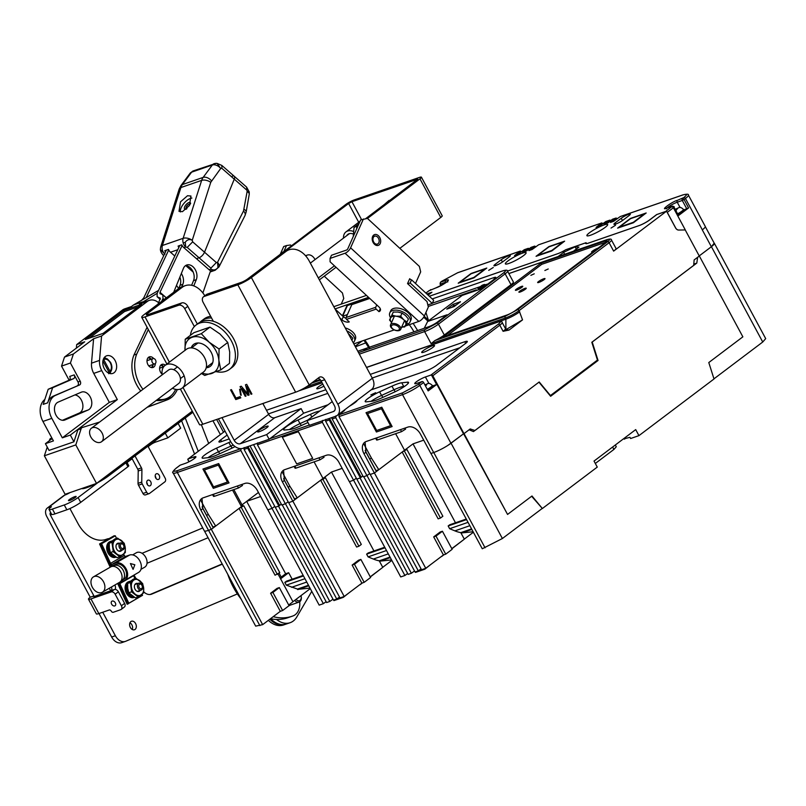 <?xml version="1.0" encoding="UTF-8"?>
<svg xmlns="http://www.w3.org/2000/svg" width="806" height="806" viewBox="0 0 806 806"><rect width="100%" height="100%" fill="white"/><g stroke="black" fill="none" stroke-linecap="round" stroke-linejoin="round"><path stroke-width="1.21" d="M269.849 619.22A22.205 15.717 70.9 0 0 285.465 624.307A22.205 15.717 70.9 0 0 285.939 624.136M268.358 620.348A22.205 15.717 70.9 0 0 283.51 624.982L285.465 624.307M181.602 420.792L194.578 454.06M185.269 418.022L198.246 451.3M201.379 424.691L208.683 443.421M102.372 592.239L119.55 582.325A8.886 6.216 -120 0 0 120.144 581.912A8.886 6.216 -120 0 0 121.041 572.582A8.886 6.216 -120 0 0 111.329 566.628A8.886 6.216 -120 0 0 110.674 566.93L93.496 576.844A8.886 6.216 60 0 1 103.863 582.486A8.886 6.216 60 0 1 102.372 592.239A8.886 6.216 60 0 1 92.005 586.587A8.886 6.216 60 0 1 93.496 576.844M120.144 581.912L122.714 579.786A8.332 5.833 -120 0 0 123.55 571.041A8.332 5.833 -120 0 0 114.452 565.459L111.329 566.628M140.969 569.328L144.697 567.182A8.332 5.833 -120 0 0 146.088 558.044A8.332 5.833 -120 0 0 136.365 552.745L132.647 554.901M168.726 249.991L146.188 297.595M181.33 273.526A9.551 6.76 -109.1 0 1 182.841 284.327L181.813 286.855M182.841 284.327L180.05 285.284L178.761 288.447M180.05 285.284A9.551 6.76 70.9 0 0 179.879 277.103M166.318 250.152L143.75 297.888L141.634 300.255M130.381 581.176A8.332 5.894 70.9 0 0 129.736 581.348L128.547 581.751A8.332 5.894 70.9 0 0 126.119 592.601A8.332 5.894 70.9 0 0 133.987 597.498L134.441 597.347M129.736 581.348A8.332 5.894 70.9 0 0 127.308 592.188A8.332 5.894 70.9 0 0 134.33 597.286M114.845 585.035A4.504 3.194 -109.1 0 1 114.966 585.277A4.504 3.194 -109.1 0 1 115.268 589.418M111.077 590.637A4.504 3.194 -109.1 0 1 109.384 588.501A4.504 3.194 -109.1 0 1 109.273 588.249M111.44 587A4.504 3.194 -109.1 0 1 111.641 590.445M135.761 623.894A4.504 3.194 -109.1 0 1 134.441 629.768A4.504 3.194 -109.1 0 1 130.179 627.118A4.504 3.194 -109.1 0 1 131.499 621.245A4.504 3.194 -109.1 0 1 135.761 623.894M129.947 622.786A4.504 3.194 -109.1 0 1 132.053 625.174A4.504 3.194 -109.1 0 1 132.275 629.506M88.479 599.211L96.377 613.89A8.221 1.3 -28.3 0 0 98.856 613.578L90.957 598.908A8.221 1.3 151.7 0 1 88.479 599.211A8.221 1.3 151.7 0 1 90.222 597.216L46.768 516.505A8.221 5.652 53 0 1 47.302 508.042A8.221 5.652 53 0 1 48.41 507.458L51.413 506.773A11.103 1.753 -28.3 0 0 49.045 509.473A11.103 1.753 -28.3 0 0 52.4 509.06L64.258 504.959A11.103 1.753 -28.3 0 0 78.101 497.544L97.939 482.572M48.41 507.458L64.782 495.096A8.221 5.652 -127 0 0 63.684 495.68L47.302 508.042M69.779 500.455A4.352 0.685 151.7 0 1 68.47 500.617A4.352 0.685 151.7 0 1 70.555 498.763A4.352 0.685 151.7 0 1 74.817 496.647A4.352 0.685 151.7 0 1 76.137 496.486A4.352 0.685 151.7 0 1 74.041 498.34A4.352 0.685 151.7 0 1 69.779 500.455M49.045 509.473L51.644 514.299A11.103 1.753 -28.3 0 0 54.999 513.885L66.858 509.785A11.103 1.753 -28.3 0 0 80.701 502.37L127.942 466.714A4 0.635 -28.3 0 0 128.789 465.747L126.834 462.12M112.175 601.075A2.781 1.914 -127 0 0 111.802 601.276A2.781 1.914 -127 0 0 111.772 604.389A2.781 1.914 -127 0 0 114.774 605.911A2.781 1.914 -127 0 0 115.147 605.709A2.781 1.914 -127 0 0 115.167 602.596A2.781 1.914 -127 0 0 112.175 601.075M222.184 563.938L150.067 594.516M212.935 420.752L220.391 434.585M111.661 637.022A11.103 7.859 70.9 0 0 121.716 642.664L125.424 641.385A11.103 7.859 -109.1 0 1 115.369 635.743L111.661 637.022L99.007 613.527M134.038 575.041L135.811 578.325M151.024 594.344L151.75 594.093A11.103 7.859 -109.1 0 1 151.387 594.234A11.103 7.859 -109.1 0 1 143.77 591.866M151.75 594.093L222.315 564.17M216.643 419.473L223.514 432.228M125.424 641.385A11.103 7.859 -109.1 0 0 125.776 641.244L237.367 593.931M102.715 612.248L115.369 635.743M50.657 512.465A2.67 1.834 -127 0 0 50.647 512.475A2.67 1.834 -127 0 0 50.476 515.215L93.929 595.926L90.222 597.216M64.782 495.096L65.084 494.995A5.33 0.846 151.7 0 0 69.961 492.607M69.921 508.556L78.001 523.557A31.091 22.014 -109.1 0 0 106.16 539.365A31.091 22.014 -109.1 0 0 106.916 539.073A11.727 8.302 -109.1 0 1 107.208 538.972A11.727 8.302 -109.1 0 1 108.77 538.66M54.999 513.885L52.4 509.06M148.163 446.625L150.934 444.539A3.556 0.564 151.7 0 1 155.367 442.162L167.819 437.86L180.675 428.157L178.126 423.412M127.066 462.543L132.134 458.725M98.856 613.578L109.233 609.991A1.773 1.219 -127 0 1 111.248 611.129A1.773 1.219 53 0 0 113.273 612.268L120.678 609.699A3.556 2.448 53 0 0 121.162 609.447L124.376 607.019A3.556 2.448 53 0 0 124.608 603.372L118.371 591.785L115.157 594.203L121.394 605.79A3.556 2.448 53 0 1 121.162 609.447M90.957 598.908L111.117 591.936A3.556 2.448 53 0 1 115.157 594.203M111.117 591.936L114.331 589.508L94.171 596.48L93.365 596.581L93.929 595.926L94.221 596.46M165.26 433.114L167.819 437.86M114.331 589.508A3.556 2.448 53 0 1 118.371 591.785M111.984 540.967A8.332 5.894 70.9 0 0 111.339 541.138L110.16 541.541A8.332 5.894 70.9 0 0 107.722 552.392A8.332 5.894 70.9 0 0 115.601 557.289L116.044 557.137M111.339 541.138A8.332 5.894 70.9 0 0 108.911 551.979A8.332 5.894 70.9 0 0 115.933 557.077M153.069 364.453A5.622 3.98 -109.1 0 1 151.79 367.617M160.908 365.037A5.622 3.98 -109.1 0 1 163.789 366.639M148.294 357.501A5.622 3.98 -109.1 0 1 151.256 359.204M290.019 605.225A5.682 4.02 -109.1 0 1 289.263 605.618A5.682 4.02 -109.1 0 1 289.042 605.689M299.721 601.76A16.654 11.788 -109.1 0 1 293.072 615.905A59.876 42.386 -109.1 0 1 292.266 616.197A59.876 42.386 -109.1 0 1 273.224 616.671M227.695 574.164L228.42 576.189A59.876 42.386 70.9 0 0 231.04 582.577A59.876 42.386 70.9 0 0 241.034 598.939M270.514 618.726A59.876 42.386 70.9 0 0 287.641 617.799L292.266 616.197M99.571 543.959L114.23 535.718L99.571 543.959L110.2 567.202M117.626 583.433L127.157 604.278L141.715 595.795M114.23 535.718L100.669 544.05L101.586 543.728L110.563 563.354L124.305 555.425A1.38 0.967 -120 0 0 125.796 556.352L112.054 564.281L115.852 562.971A9.813 6.871 60 0 1 126.179 568.996A9.813 6.871 60 0 1 124.819 580.36A9.813 6.871 60 0 1 123.983 580.743L120.185 582.053A1.38 0.967 60 0 0 119.842 583.615L128.819 603.241L142.561 595.312L142.058 594.213M100.488 543.647L111.057 566.739M118.472 582.95L128.083 603.956M276.518 619.451A22.205 15.717 70.9 0 0 290.12 622.706A22.205 15.717 70.9 0 0 296.779 616.993L311.771 591.372M270.675 618.756A22.205 15.717 70.9 0 0 286.412 623.985L290.12 622.706M296.064 599.332A4.352 3.083 -109.1 0 0 300.064 600.369A4.352 3.083 -109.1 0 0 300.96 595.644A5.551 3.929 -109.1 0 1 299.036 602.102A5.551 3.929 -109.1 0 1 294.714 600.359M127.62 584.038A7.637 5.41 70.9 0 0 127.691 591.846A7.637 5.41 70.9 0 0 133.242 596.631M131.428 306.542L124.517 308.93A14.437 10.216 70.9 0 0 122.482 310.028L76.681 344.595L84.69 341.825L64.5 357.068L73.396 353.995L70.424 363.022L80.197 381.178A2.75 1.944 -109.1 0 1 79.603 384.946L55.473 395.393A16.795 11.889 70.9 0 0 51.161 417.024A16.795 11.889 70.9 0 0 51.836 418.364L62.324 437.839L70.323 435.079L73.94 441.799L49.035 450.403L45.418 443.683L53.428 440.912L42.94 421.437L51.836 418.364M44.814 399.494A16.795 11.889 70.9 0 0 42.265 420.097A16.795 11.889 70.9 0 0 42.94 421.437M109.797 373.51A9.329 6.599 70.9 0 0 110.674 371.949M115.48 361.29A9.329 6.599 -109.1 0 1 112.759 373.43A9.329 6.599 -109.1 0 1 103.944 367.949A9.329 6.599 -109.1 0 1 106.664 355.799A9.329 6.599 -109.1 0 1 115.48 361.29M158.661 302.764A14.437 10.216 70.9 0 0 149.432 300.326A14.437 10.216 70.9 0 0 147.387 301.424L101.586 335.991L99.521 360.403A13.773 9.743 70.9 0 0 101.193 369.531A13.773 9.743 70.9 0 0 101.737 370.629L117.333 399.595L70.323 435.079M117.333 399.595L109.324 402.365L93.738 373.4A13.773 9.743 -109.1 0 1 93.184 372.301A13.773 9.743 -109.1 0 1 91.511 363.174L93.587 338.752L101.586 335.991M55.644 414.435A9.551 6.76 -109.1 0 1 58.113 402.134L81.265 392.2A9.551 6.76 -109.1 0 1 81.587 392.079A9.551 6.76 -109.1 0 1 91.007 398.668A9.551 6.76 -109.1 0 1 88.146 410.002L64.994 419.936A9.551 6.76 -109.1 0 1 64.671 420.057A9.551 6.76 -109.1 0 1 55.644 414.435M177.29 389.55A30.557 21.631 -109.1 0 1 167.174 399.867L147.145 407.312M99.601 422.042L82.192 427.553A2.75 1.944 -109.1 0 0 82.152 427.563L78.897 428.691A2.75 1.944 70.9 0 0 78.504 428.903A2.75 1.944 -109.1 0 0 77.88 429.83L73.94 441.799M75.804 444.922L96.539 483.429L65.105 494.29L44.37 455.783L75.804 444.922L81.144 428.701A2.75 1.944 -109.1 0 1 82.152 427.563M96.539 483.429L192.271 411.171M50.718 438.434L50.758 438.414A2.75 1.944 70.9 0 0 50.718 438.434A2.75 1.944 70.9 0 0 49.71 439.562L49.317 440.731M47.242 447.068L44.37 455.783M167.174 399.867L147.367 407.141M163.91 400.995A30.557 21.631 70.9 0 0 170.943 395.847M157.18 293.303L139.378 304.184A14.437 10.216 -109.1 0 1 141.423 303.096L149.432 300.326M194.357 326.571L184.725 308.668L187.808 306.34A5.33 3.667 53 0 0 181.753 302.935L147.951 314.622A5.33 0.846 151.7 0 1 146.339 314.814A5.33 0.846 151.7 0 1 147.478 313.514L182.196 287.319L178.64 288.548L177.36 286.593A5.551 3.929 70.9 0 0 176.454 285.505M82.121 427.583L78.928 428.681A2.75 1.944 70.9 0 0 78.897 428.691M52.168 438.585L45.418 443.683M85.335 339.517L123.912 310.401L141.705 304.255L103.128 333.362L85.335 339.517M73.396 353.995L93.587 338.752M142.4 301.907L133.504 304.98L130.481 307.257L122.482 310.028M158.55 290.402L133.504 304.98M74.918 394.92A9.551 6.76 -109.1 0 1 82.565 403.242A9.551 6.76 -109.1 0 1 79.25 413.075L62.445 420.289M64.5 357.068L61.528 366.095L69.125 380.2L48.179 389.268L43.212 404.36L47.665 402.829L52.622 387.736L48.179 389.268M109.324 402.365L62.324 437.839M79.603 384.946L53.246 396.159A16.795 11.889 70.9 0 0 47.665 402.829M105.939 358.257A9.329 6.599 70.9 0 0 104.286 357.572M138.35 306.784L124.537 311.559L123.912 310.401M89.325 338.137L124.537 311.559M61.528 366.095L70.424 363.022M76.379 348.091L76.681 344.595M77.376 385.711A2.75 1.944 70.9 0 0 77.981 381.943L74.172 374.891A2.75 1.944 -109.1 0 1 73.578 378.659L52.622 387.736M74.172 374.891L69.729 376.432A2.75 1.944 -109.1 0 1 69.135 380.2L73.578 378.659M217.167 163.497L216.079 163.336A6.66 4.594 88.5 0 1 217.167 163.497L220.703 168.464L221.892 168.343L221.841 165.442L217.126 163.396M211.484 180.856A6.66 4.242 36.6 0 0 203.142 177.401A13.329 9.43 70.9 0 0 201.651 180.373L180.897 187.546A13.329 9.43 70.9 0 1 182.388 184.574L191.596 172.172A6.66 4.242 -143.4 0 0 190.145 173.199L180.937 185.592A6.66 4.242 36.6 0 1 182.388 184.574L203.142 177.401L212.351 164.998L191.596 172.172A6.66 4.715 70.9 0 1 193.319 170.872L216.079 163.336A6.66 4.594 88.5 0 0 215.101 163.517A6.66 4.715 70.9 0 0 214.074 163.699A6.66 4.715 70.9 0 0 212.351 164.998A6.66 4.242 -143.4 0 1 220.703 168.464L210.739 182.347A6.66 3.415 -162.3 0 0 201.651 180.373L183.143 238.324A6.66 3.415 17.7 0 1 192.241 240.299C189.561 238.908 187.224 239.573 185.249 242.284L185.692 246.989L187.214 247.422L199.062 257.779A5.551 2.468 -48.8 0 0 204.512 252.197L234.264 179.154A5.551 2.468 -48.8 0 0 234.214 176.252A5.551 2.468 -48.8 0 0 232.299 176.141M190.145 173.199L193.319 170.872M164.938 254.162L160.394 249.517M160.394 249.588A6.66 5.622 -2.2 0 1 160.374 249.266L160.686 246.979A6.66 3.415 17.7 0 1 162.389 245.498A6.66 4.715 70.9 0 0 162.913 251.391A6.66 4.715 70.9 0 0 164.575 253.83M163.89 255.29L163.064 254.988C161.361 253.024 160.475 251.21 160.394 249.548L160.374 249.266M178.851 247.462A6.66 4.715 -109.1 0 1 178.106 246.132A6.66 4.715 -109.1 0 1 178.086 246.092L181.793 244.812A6.66 4.715 70.9 0 0 181.813 244.853A6.66 4.715 70.9 0 0 183.839 247.633L185.692 246.989A6.66 4.715 70.9 0 1 183.667 244.218A6.66 4.715 70.9 0 1 183.194 242.959L185.249 242.284M165.452 251.986A6.66 4.715 70.9 0 1 164.767 250.747A6.66 4.715 70.9 0 1 164.746 250.696L168.454 249.417A6.66 4.715 70.9 0 0 168.474 249.467A6.66 4.715 70.9 0 0 170.489 252.248L177.783 249.729M191.899 198.064A9.702 4.312 -48.8 0 0 190.538 198.377A9.702 4.312 -48.8 0 0 183.184 204.341A9.702 4.312 -48.8 0 0 180.393 211.948M182.428 211.656L178.992 211.353L180.504 201.843L187.516 195.727L190.951 196.029L189.44 205.54L182.428 211.656M186.518 209.006A4.242 1.884 131.2 0 1 186.136 209.167A4.242 1.884 131.2 0 1 184.685 209.076A4.242 1.884 131.2 0 1 185.229 205.742A4.242 1.884 131.2 0 1 188.816 202.598A4.242 1.884 131.2 0 1 190.266 202.689A4.242 1.884 131.2 0 1 190.609 203.515M187.214 247.422L192.664 241.84L192.241 240.299L210.739 182.347M183.839 247.633L196.463 258.676L199.062 257.779L210.9 268.136L210.94 269.073C213.661 270.615 216.018 270.07 218.003 267.441L217.489 262.383A6.66 3.879 26.9 0 1 219.242 265.889A6.66 3.879 26.9 0 1 218.98 266.927L215.222 270.212A6.66 4.715 -109.1 0 1 210.94 269.073L209.086 269.718L196.463 258.676L199.062 257.779A5.551 2.468 -48.8 0 0 204.512 252.197L234.264 179.154A5.551 2.468 -48.8 0 0 234.214 176.252L221.841 165.442M174.811 256.016L170.489 252.248M173.703 292.266L183.415 268.408A9.551 6.76 -109.1 0 1 186.74 265.013A9.551 6.76 -109.1 0 1 195.767 270.635A9.551 6.76 -109.1 0 1 196.301 279.672L193.521 280.639L191.626 285.274M185.42 265.708A9.551 6.76 -109.1 0 1 192.987 271.592A9.551 6.76 -109.1 0 1 193.521 280.639M147.085 327.246L133.937 355.043L136.728 354.076A29.137 20.624 70.9 0 0 138.35 381.661A29.137 20.624 70.9 0 0 142.974 389.308M157.764 399.292A29.137 20.624 70.9 0 0 165.895 398.809A29.137 20.624 70.9 0 0 175.648 389.358M133.937 355.043A29.137 20.624 70.9 0 0 135.569 382.628A29.137 20.624 70.9 0 0 140.748 390.991M156.223 400.461A29.137 20.624 70.9 0 0 163.114 399.766L165.895 398.809M155.357 363.506A5.622 3.98 -109.1 0 1 153.019 367.476A5.622 3.98 -109.1 0 1 147.7 364.171A5.622 3.98 -109.1 0 1 149.342 356.856A5.622 3.98 -109.1 0 1 153.644 358.529M152.566 364.624A5.622 3.98 -109.1 0 1 151.488 367.576M162.127 374.135A5.622 3.98 -109.1 0 1 160.313 371.707A5.622 3.98 -109.1 0 1 161.956 364.393A5.622 3.98 -109.1 0 1 165.361 365.178M179.778 245.508L157.21 293.233L157.079 296.679L160.233 299.439M202.88 292.961L210.608 270.685M193.772 285.888L196.301 279.672M160.263 299.379L157.422 296.89L160.253 298.129M160.354 298.25L158.026 304.104M136.728 354.076L148.324 329.543M161.653 301.363L162.993 298.532L162.782 294.875L159.951 293.646M166.298 297.857L162.782 294.875M160.082 293.727L160.001 292.276L182.126 245.477M148.082 357.713A5.622 3.98 -109.1 0 1 150.752 359.375M160.696 365.249A5.622 3.98 -109.1 0 1 163.366 366.911M134.834 564.764L133.081 569.389L130.411 563.545L134.834 564.764M124.819 580.36L138.561 572.431A9.813 6.871 -120 0 0 139.922 561.077A9.813 6.871 -120 0 0 129.595 555.042L125.796 556.352M123.237 579.554L123.409 579.494A8.443 5.904 -120 0 0 124.134 579.161A8.443 5.904 -120 0 0 125.303 569.399A8.443 5.904 -120 0 0 116.427 564.22L112.628 565.53A2.75 1.924 60 0 1 109.646 563.666L100.669 544.05M128.819 603.241L127.892 603.553L118.915 583.937A2.75 1.924 60 0 1 118.613 582.859M112.054 564.281A1.38 0.967 60 0 1 110.563 563.354M116.527 538.428L115.329 535.799L114.412 536.121M123.661 554.004L124.305 555.425M133.464 575.373A1.38 0.967 -120 0 0 133.584 575.686L134.924 578.637M115.329 535.799L101.586 543.728M119.429 547.677A3.647 2.579 -109.1 0 1 120.497 542.932A3.647 2.579 -109.1 0 1 123.792 544.785A3.647 2.579 -109.1 0 1 123.933 545.078A3.647 2.579 -109.1 0 1 122.875 549.813A3.647 2.579 -109.1 0 1 119.57 547.969A3.647 2.579 -109.1 0 1 119.429 547.677M120.759 547.264A2.408 1.703 -109.1 0 1 120.668 547.072A2.408 1.703 -109.1 0 1 121.091 544.07A2.408 1.703 -109.1 0 1 123.55 545.158A2.408 1.703 -109.1 0 1 123.288 548.302A2.408 1.703 -109.1 0 1 120.759 547.264M110.543 552.745L110.09 553.097A7.637 5.41 70.9 0 0 114.845 556.422M109.233 543.828A7.637 5.41 70.9 0 0 109.253 551.546L109.989 551.294M110.674 552.896L110.09 553.097M137.826 587.886A3.647 2.579 -109.1 0 1 138.894 583.141A3.647 2.579 -109.1 0 1 142.188 584.995A3.647 2.579 -109.1 0 1 142.33 585.287A3.647 2.579 -109.1 0 1 141.272 590.022A3.647 2.579 -109.1 0 1 137.967 588.178A3.647 2.579 -109.1 0 1 137.826 587.886M139.156 587.473A2.408 1.703 -109.1 0 1 139.065 587.282A2.408 1.703 -109.1 0 1 139.488 584.279A2.408 1.703 -109.1 0 1 141.947 585.368A2.408 1.703 -109.1 0 1 141.685 588.511A2.408 1.703 -109.1 0 1 139.156 587.473M147.488 484.789A3.022 2.136 70.9 0 0 147.115 483.207A3.022 2.136 70.9 0 0 146.702 482.512M150.823 481.928A3.022 2.136 -109.1 0 1 149.936 485.857A3.022 2.136 -109.1 0 1 147.085 484.084A3.022 2.136 -109.1 0 1 147.961 480.154A3.022 2.136 -109.1 0 1 150.823 481.928M155.981 478.381A3.022 2.136 70.9 0 0 155.598 476.799A3.022 2.136 70.9 0 0 155.185 476.104M159.306 475.52A3.022 2.136 -109.1 0 1 158.419 479.459A3.022 2.136 -109.1 0 1 155.568 477.676A3.022 2.136 -109.1 0 1 156.455 473.747A3.022 2.136 -109.1 0 1 159.306 475.52M135.025 455.944L141.463 467.893A2.75 1.944 -109.1 0 1 141.916 469.707L141.745 482.079L138.038 483.358A2.75 1.944 70.9 0 0 138.38 484.96A2.75 1.944 70.9 0 0 138.491 485.182L142.199 483.902L146.672 492.214A2.75 1.944 70.9 0 0 149.17 493.615A2.75 1.944 70.9 0 0 149.563 493.403L164.887 481.837A2.75 1.944 70.9 0 0 165.301 478.462A2.75 1.944 70.9 0 0 165.19 478.24L147.941 446.192M142.199 483.902A2.75 1.944 -109.1 0 1 142.088 483.681A2.75 1.944 -109.1 0 1 141.745 482.079M146.672 492.214L142.974 493.494A2.75 1.944 70.9 0 0 145.463 494.894L149.17 493.615M142.974 493.494L138.491 485.182M138.038 483.358L138.209 470.996L141.916 469.707M141.463 467.893L137.755 469.173L131.902 458.302M137.755 469.173A2.75 1.944 -109.1 0 1 138.209 470.996M186.911 208.633A2.781 1.229 131.2 0 1 186.246 208.502A2.781 1.229 131.2 0 1 186.609 206.316A2.781 1.229 131.2 0 1 188.947 204.261A2.781 1.229 131.2 0 1 189.904 204.321A2.781 1.229 131.2 0 1 190.055 204.543M210.9 268.136L216.361 262.555L217.489 262.383L243.513 211.001L247.12 191.566L249.235 191.949L249.245 194.246A6.66 2.892 -170.2 0 0 247.12 191.566L246.576 187.073L234.214 176.252M209.086 269.718A6.66 4.715 70.9 0 0 211.756 271.007L210.326 271.501M185.904 265.718L193.198 272.106M97.042 483.046A17.319 2.74 -28.3 0 0 108.296 476.114L192.876 412.279M81.728 488.547A17.319 2.74 -28.3 0 0 95.854 483.671M152.193 362.216A2.781 1.965 -109.1 0 1 152.999 358.599A2.781 1.965 -109.1 0 1 155.629 360.232A2.781 1.965 -109.1 0 1 154.812 363.849A2.781 1.965 -109.1 0 1 152.193 362.216M140.143 590.415A4.221 2.982 -109.1 0 1 138.904 591.453A4.221 2.982 -109.1 0 1 134.914 588.964A4.221 2.982 -109.1 0 1 136.154 583.473A4.221 2.982 -109.1 0 1 137.766 583.524M132.375 590.435A8.332 5.894 70.9 0 0 135.297 594.234A8.332 5.894 70.9 0 0 141.423 594.707A8.332 5.894 70.9 0 0 143.649 587.927A8.332 5.894 70.9 0 0 139.75 580.693A8.332 5.894 70.9 0 0 133.625 580.219A8.332 5.894 70.9 0 0 131.398 586.99A8.332 5.894 70.9 0 0 132.375 590.435M131.519 590.848L131.469 591.836L138.148 596.974L143.71 592.773L143.649 587.927L142.602 583.433L135.912 578.295L133.232 579.222L127.66 583.423L130.35 582.496L131.519 590.848M138.148 596.974L135.458 597.901L128.779 592.763L127.721 588.269L127.66 583.423M128.779 592.763L131.469 591.836M130.35 582.496L135.912 578.295M110.039 371.314C111.772 369.007 111.853 366.166 110.291 362.781C108.357 359.678 106.15 358.569 103.652 359.456L110.039 371.314L109.173 372.976M103.994 357.985L107.329 358.892L110.593 362.438C112.518 366.428 112.326 369.863 110.019 372.745L109.757 372.916M102.916 360.917L108.951 372.13L108.669 373.732M121.746 550.206A4.221 2.982 -109.1 0 1 120.507 551.244A4.221 2.982 -109.1 0 1 116.517 548.765A4.221 2.982 -109.1 0 1 117.757 543.264A4.221 2.982 -109.1 0 1 119.369 543.315M113.978 550.226A8.332 5.894 70.9 0 0 116.91 554.024A8.332 5.894 70.9 0 0 123.036 554.498A8.332 5.894 70.9 0 0 125.262 547.727A8.332 5.894 70.9 0 0 121.363 540.483A8.332 5.894 70.9 0 0 115.238 540.01A8.332 5.894 70.9 0 0 113.011 546.79A8.332 5.894 70.9 0 0 113.978 550.226M113.132 550.639L113.072 551.626L119.751 556.765L125.323 552.563L125.262 547.727L124.205 543.224L117.525 538.086L114.835 539.013L109.273 543.214L111.953 542.287L113.132 550.639M119.751 556.765L117.072 557.692L110.382 552.553L109.334 548.06L109.273 543.214M110.382 552.553L113.072 551.626M111.953 542.287L117.525 538.086M488.728 270.322L493.262 267.491L488.728 270.322M611.019 228.068L615.552 225.237L611.019 228.068M495.196 264.308A5.864 0.927 -28.3 0 0 493.947 265.738A5.864 0.927 -28.3 0 0 495.72 265.517A5.864 0.927 -28.3 0 0 503.025 261.607L509.07 257.043A5.864 0.927 -28.3 0 0 510.319 255.613A5.864 0.927 -28.3 0 0 506.762 256.56A5.864 0.927 -28.3 0 0 501.241 259.744L495.196 264.308L495.831 265.476M628.529 214.376A5.864 0.927 -28.3 0 0 621.225 218.285L615.18 222.849A5.864 0.927 -28.3 0 0 613.93 224.28A5.864 0.927 -28.3 0 0 617.487 223.333A5.864 0.927 -28.3 0 0 623.008 220.149L629.053 215.585A5.864 0.927 -28.3 0 0 630.302 214.154A5.864 0.927 -28.3 0 0 628.529 214.376M590.455 235.251A11.798 1.864 -28.3 0 0 602.001 229.519A11.798 1.864 -28.3 0 0 607.664 224.511A11.798 1.864 -28.3 0 0 604.107 224.945A11.798 1.864 -28.3 0 0 592.551 230.677A11.798 1.864 -28.3 0 0 586.899 235.684A11.798 1.864 -28.3 0 0 590.455 235.251M508.908 263.431A11.798 1.864 -28.3 0 0 520.454 257.698A11.798 1.864 -28.3 0 0 526.117 252.681A11.798 1.864 -28.3 0 0 522.56 253.124A11.798 1.864 -28.3 0 0 511.004 258.857A11.798 1.864 -28.3 0 0 505.352 263.864A11.798 1.864 -28.3 0 0 508.908 263.431M617.497 218.668L616.066 218.033L610.464 222.426L613.698 221.307L620.136 216.623L682.732 194.992C687.276 193.611 687.649 194.468 683.831 197.561L677.393 200.351C672.275 201.389 658.613 211.696 667.308 207.958L672.365 206.215L665.665 211.464L656.648 214.577L649.424 220.038A8.352 1.32 151.7 0 1 639.017 225.609L588.299 243.14A8.352 1.32 151.7 0 1 585.781 243.442A8.352 1.32 151.7 0 1 586.113 242.687L565.792 249.709A8.352 1.32 151.7 0 1 557.712 253.709L507.488 271.058L557.651 253.749A8.352 1.32 -28.3 0 0 565.741 249.749L586.063 242.727A8.352 1.32 -28.3 0 0 585.73 243.483A8.352 1.32 -28.3 0 0 588.249 243.18L639.198 225.569A8.352 1.32 -28.3 0 0 649.606 219.998L656.83 214.537L666.562 211.182L675.529 227.836A4.131 2.922 70.9 0 0 678.612 230.053L685.312 229.942L678.682 230.042A4.131 2.922 -109.1 0 1 675.599 227.836L667.277 212.371A1.421 0.977 -127 0 0 666.975 211.958M609.981 221.358L609.427 220.32L604.026 224.159L608.208 222.718L612.389 219.303A1.421 1.008 -109.1 0 1 612.822 219.151M603.12 223.635L601.689 223L596.087 227.393L599.311 226.274L605.749 221.59L609.427 220.32A1.421 1.008 -109.1 0 1 610.757 220.693M428.671 291.006A1.421 0.977 53 0 1 429.014 290.744L435.623 288.024C442.837 285.636 453.476 277.617 445.708 280.407L440.65 282.16L442.041 281.113L457.536 272.811L520.132 251.18L514.54 255.573L517.764 254.454L524.202 249.769L527.88 248.5L522.449 252.349L526.63 250.898L530.842 247.482L534.519 246.203L528.917 250.606L532.151 249.487L538.589 244.802L601.87 222.899L538.589 244.802M428.107 295.117L431.935 292.235L426.868 293.978L431.643 292.356L428.046 295.067M612.59 219.192L616.066 218.033L612.389 219.303M605.618 222.95L605.911 223.504M535.95 246.838L534.71 246.102L531.043 247.371A1.421 1.008 70.9 0 0 530.842 247.482M529.21 248.873A1.421 1.008 -109.1 0 0 527.88 248.5L528.434 249.528M524.394 251.674L524.091 251.109M521.563 251.815L520.323 251.069L457.737 272.7A1.421 1.008 70.9 0 0 457.536 272.811M667.277 212.371L673.373 207.777A1.421 0.977 -127 0 0 671.761 206.87M683.74 209.943L688.596 207.938L678.511 215.545L673.977 207.122A1.421 0.977 -127 0 0 672.365 206.215A1.421 1.008 -109.1 0 1 672.567 206.104L667.509 207.857A1.421 1.008 70.9 0 0 667.308 207.958M667.056 208.008A7.284 1.149 151.7 0 1 677.231 202.215L682.289 200.462A1.421 1.008 -109.1 0 1 682.44 198.608A1.421 0.977 53 0 1 684.062 199.515L685.443 198.467L702.328 229.821A13.863 2.196 151.7 0 1 702.258 229.821L702.328 229.821A13.863 2.196 -28.3 0 0 705.28 226.456L688.395 195.092A13.863 2.196 -28.3 0 1 685.443 198.467A1.421 0.977 -127 0 0 683.831 197.561M673.373 207.777L685.312 229.942M486.794 268.055L473.968 277.838L458.211 283.198L471.077 273.486L486.794 268.055L473.968 277.838M473.928 277.768L458.211 283.198M473.807 277.476L485.051 268.942L473.807 277.476L459.934 282.271L471.178 273.738L485.051 268.942M473.787 277.445L459.914 282.241M202.921 469.042L218.688 463.571L229.035 482.915L213.318 488.345L202.921 469.042L218.638 463.611L229.035 482.915M218.335 465.143L227.443 482.059L218.355 465.122L204.452 469.938L218.355 465.122M227.443 482.059L213.56 486.854L204.452 469.938M564.633 241.165L551.818 250.948L536.061 256.298L548.916 246.596L564.633 241.165L551.818 250.948M551.767 250.868L536.061 256.298M551.647 250.585L562.89 242.042L551.647 250.585L537.753 255.341L549.017 246.838L562.89 242.042M551.626 250.545L537.753 255.341M296.689 463.893L282.342 437.245L298.351 431.714L312.698 458.362L296.689 463.893M298.351 431.714L282.342 437.245M298.401 431.673L312.698 458.362M646.18 212.986L633.365 222.768L617.608 228.118L630.463 218.416L646.18 212.986L633.365 222.768M633.325 222.688L617.608 228.118M633.194 222.406L644.437 213.862L633.194 222.406L619.3 227.161L630.564 218.658L644.437 213.862M633.173 222.365L619.3 227.161M366.015 412.682L381.782 407.211L392.129 426.565L376.412 431.996L366.015 412.682L381.732 407.252L392.129 426.565M390.567 425.679L381.46 408.773L367.556 413.579L381.46 408.773L390.567 425.679M390.537 425.699L376.664 430.495L367.556 413.579M427.311 389.358A7.284 1.149 151.7 0 0 430.726 387.162A7.284 1.149 151.7 0 0 432.278 385.389L432.802 386.356A7.284 1.149 151.7 0 1 431.25 388.129A7.284 1.149 151.7 0 1 427.835 390.316M425.205 385.439L426.424 384.533L425.074 385.187M425.367 385.731L426.616 384.986L425.225 385.47M677.977 213.64A7.284 1.149 151.7 0 0 681.886 211.162A7.284 1.149 151.7 0 0 683.438 209.399L683.962 210.356A7.284 1.149 151.7 0 1 682.41 212.129A7.284 1.149 151.7 0 1 678.501 214.608M675.982 209.933L677.584 208.532L675.771 209.54M266.353 426.394A5.995 0.947 151.7 0 1 268.166 426.173A5.995 0.947 151.7 0 1 265.285 428.721A5.995 0.947 151.7 0 1 259.411 431.643A5.995 0.947 151.7 0 1 257.608 431.865A5.995 0.947 151.7 0 1 260.479 429.316A5.995 0.947 151.7 0 1 266.353 426.394M213.328 321.292L203.112 302.321A5.33 3.667 53 0 1 203.455 296.83L206.538 294.502A5.33 3.667 53 0 1 207.263 294.119L241.065 282.443A5.33 0.846 151.7 0 0 247.704 278.886L282.422 252.681A22.205 15.717 -109.1 0 1 285.566 250.998L289.122 249.769A22.205 15.717 -109.1 0 1 309.242 261.053L372.342 378.256A10.881 7.496 53 0 1 371.637 389.459L337.18 415.463A10.881 7.496 -127 0 0 337.885 404.269L372.342 378.256M187.808 306.34L197.349 324.062M203.455 296.83A5.33 3.667 53 0 1 204.17 296.457L237.83 284.82A10.881 1.723 -28.3 0 0 251.391 277.556L285.979 251.452A22.205 15.717 -109.1 0 1 289.122 249.769M182.196 287.319A22.205 15.717 -109.1 0 1 185.34 285.636L181.783 286.865A22.205 15.717 -109.1 0 0 178.64 288.548L144.052 314.652A10.881 1.723 -28.3 0 0 141.735 317.302A10.881 1.723 -28.3 0 0 145.009 316.899L178.67 305.262A5.33 3.667 53 0 1 184.725 308.668M337.885 404.269L324.687 379.747A5.33 3.778 -109.1 0 0 319.851 377.037A5.33 3.778 -109.1 0 0 319.105 377.44L309.202 384.915A10.881 1.723 151.7 0 1 295.631 392.179L202.82 424.248A10.881 1.723 151.7 0 1 199.535 424.661L180.383 389.086M337.18 415.463A10.881 7.496 -127 0 1 335.719 416.239L309.474 425.306L306.975 420.672L333.372 411.554A5.33 3.667 53 0 0 334.087 411.181A5.33 3.667 53 0 0 334.43 405.69L321.12 380.976A5.33 3.778 70.9 0 0 318.048 378.236M248.016 395.353L249.125 394.97L246.979 386.699L251.069 394.295L251.905 394.003L246.707 384.351L245.457 384.784L248.016 394.134L241.286 386.225L240.037 386.658L245.236 396.31L246.072 396.028L241.981 388.421L248.016 395.353L249.024 394.587M240.571 395L241.206 395.272L240.248 389.51L239.614 389.238L240.571 395L241.105 394.608M235.957 398.063L231.423 389.641L230.587 389.923L235.785 399.575L240.782 397.852L240.128 396.612L235.957 398.063M221.982 417.629L234.203 440.328L268.66 414.314A5.33 3.667 -127 0 0 274.715 417.72L240.259 443.733L266.645 434.615L269.144 439.25L242.898 448.317A10.881 7.496 -127 0 1 230.536 441.366L218.426 418.858M185.34 285.636A22.205 15.717 -109.1 0 1 204.815 295.802M268.66 414.314L262.847 403.514M247.684 386.165L246.979 386.699M241.981 388.421L242.697 387.877M245.236 396.31L245.941 395.786M242.173 387.263L242.556 387.988M248.016 394.134L248.762 393.57M247.079 385.046L247.442 386.346M251.069 394.295L251.774 393.761M235.785 399.575L240.551 397.408M236.642 397.821L237.065 398.607M240.259 443.733A5.33 3.667 53 0 1 234.203 440.328M274.715 417.72L301.112 408.602L303.6 413.236L269.144 439.25M306.975 420.672L332.233 401.61M266.645 434.615L301.112 408.602M182.156 388.119L203.505 372.009A14.216 9.783 -127 0 0 203.646 356.05A14.216 9.783 -127 0 0 188.282 348.303A14.216 9.783 -127 0 0 186.377 349.32L165.029 365.43A14.216 9.783 53 0 1 166.943 364.413A14.216 9.783 53 0 1 182.297 372.16A14.216 9.783 53 0 1 182.156 388.119A14.216 9.783 53 0 1 180.252 389.127A14.216 9.783 53 0 1 172.393 388.25M162.228 374.78A14.216 9.783 53 0 1 165.029 365.43M190.377 335.346A27.767 19.112 53 0 1 196.06 325.03A27.767 19.112 53 0 1 199.787 323.055A27.767 19.112 53 0 1 229.781 338.177A27.767 19.112 53 0 1 229.509 369.35A27.767 19.112 53 0 1 225.781 371.324A27.767 19.112 53 0 1 216.441 371.717M196.06 325.03L198.478 323.206A27.767 19.112 53 0 1 202.205 321.231A27.767 19.112 53 0 1 232.199 336.354A27.767 19.112 53 0 1 231.927 367.526L229.509 369.35M210.648 316.315A27.767 19.112 -127 0 0 207.837 316.98A27.767 19.112 -127 0 0 204.109 318.954L201.691 320.778A27.767 19.112 -127 0 0 200.18 322.118M211.545 317.997A27.767 19.112 -127 0 0 205.419 318.803A27.767 19.112 -127 0 0 201.691 320.778M191.203 347.88A13.773 9.481 53 0 1 193.642 344.394A13.773 9.481 53 0 1 195.485 343.406A13.773 9.481 53 0 1 210.366 350.912A13.773 9.481 53 0 1 210.235 366.377A13.773 9.481 53 0 1 208.381 367.355A13.773 9.481 53 0 1 206.205 367.758M202.135 373.047A20.835 14.337 -127 0 0 211.686 373.49A20.835 14.337 -127 0 0 218.859 360.272A20.835 14.337 -127 0 0 209.107 342.167A20.835 14.337 -127 0 0 192.181 337.271A20.835 14.337 -127 0 0 185.007 350.348M201.178 373.329L204.734 375.455L220.794 369.904L218.859 360.272L219.071 349.018L209.107 342.167L201.288 333.684L185.229 339.235L185.017 350.489M185.229 339.235L193.934 332.666L209.983 327.115L219.957 333.976L227.766 342.459L229.71 352.081L229.488 363.345L220.794 369.904M201.288 333.684L209.983 327.115M219.071 349.018L227.766 342.459M343.487 238.113A11.798 8.12 53 0 1 345.996 231.876A11.798 8.12 53 0 1 347.577 231.04A11.798 8.12 53 0 1 353.693 231.584M346.731 235.664A8.685 5.974 53 0 1 347.86 234.365A8.685 5.974 53 0 1 349.028 233.74A8.685 5.974 53 0 1 353.471 234.113M282.654 252.51L345.824 204.452A6.841 1.078 151.7 0 1 354.358 199.888L419.352 177.431A6.841 1.078 151.7 0 1 421.417 177.179A6.841 1.078 151.7 0 1 419.956 178.841L367.476 218.446M282.694 252.107L284.135 251.603M336.031 267.3L319.367 279.873M421.417 177.179L442.212 215.796A6.841 1.078 151.7 0 1 440.751 217.459L399.826 248.349M365.702 218.648L417.74 179.154L351.94 201.712L348.615 203.495L285.757 250.928M358.176 225.468L354.036 227.453L358.942 223.756M353.27 236.48L354.036 227.453M356.826 226.486L356.615 228.975M374.619 236.198A4.504 3.194 -109.1 0 0 373.369 236.279A4.504 3.194 -109.1 0 0 372.725 236.611A4.504 3.194 -109.1 0 0 372.523 236.793A4.282 3.033 -109.1 0 1 372.936 236.773M374.105 236.49A4.171 2.952 -109.1 0 1 374.689 236.168A4.171 2.952 -109.1 0 1 378.679 238.717A4.171 2.952 -109.1 0 1 378.014 243.744A4.171 2.952 -109.1 0 1 377.42 244.067A4.171 2.952 -109.1 0 1 373.43 241.518A4.171 2.952 -109.1 0 1 374.105 236.49M305.796 256.026A8.302 5.884 -109.1 0 1 306.189 255.693A8.302 5.884 -109.1 0 1 307.358 255.069A8.302 5.884 -109.1 0 1 315.035 259.582M305.524 255.704A8.302 5.884 70.9 0 0 305.514 255.704L307.358 255.069M377.339 244.087A4.504 3.194 -109.1 0 1 376.946 244.46A4.504 3.194 -109.1 0 1 376.311 244.802A4.504 3.194 -109.1 0 1 375.334 244.913M373.43 236.601A4.504 3.194 70.9 0 0 372.805 236.561M389.076 200.402L383.676 205.087M380.231 243.483A5.713 4.04 -109.1 0 1 378.306 245.377A5.713 4.04 -109.1 0 1 373.41 242.949A5.713 4.04 -109.1 0 1 372.644 236.48A5.713 4.04 -109.1 0 1 374.578 234.586A5.713 4.04 -109.1 0 1 379.465 237.014A5.713 4.04 -109.1 0 1 380.231 243.483M405.096 326.148L418.828 321.403L345.059 253.235L330.087 258.414L330.077 261.789L379.001 306.995A5.511 3.103 24 0 1 380.351 310.512A5.511 3.103 24 0 1 378.981 311.65L376.18 309.101A1.33 0.947 -109.1 0 1 375.737 307.267L376.775 304.94M369.742 298.452L351.819 304.638L346.086 317.524A1.33 0.947 70.9 0 0 346.52 319.347L349.27 321.916A5.511 3.103 24 0 1 341.925 319.801L339.82 317.856M353.824 343.87L394.225 329.906M401.569 327.367L402.355 327.095M330.087 258.414L331.488 255.26L346.469 250.082A1.33 0.564 132.7 0 0 347.799 248.772L360.645 219.927L367.435 218.406L419.362 266.393L420.682 271.864L415.503 283.48M345.059 253.235A5.511 2.347 -47.3 0 0 350.59 247.805L363.435 218.97M418.828 321.403A5.511 2.347 -47.3 0 0 424.359 315.972L350.59 247.805M411.352 280.246L409.71 278.725L407.544 283.591L427.019 301.585L428.329 307.056L424.359 315.972M284.044 251.089L286.513 245.548L283.722 246.515L280.246 254.333M335.054 309L343.336 316.657A5.511 3.103 -156 0 0 345.996 318.32M380.271 308.698L378.951 311.66L380.281 308.728M324.264 276.176L342.439 292.971L343.759 298.452L341.23 304.104M286.513 245.548L290.513 244.984L291.238 245.659M366.448 295.399L334.147 306.562M432.268 303.419L433.668 300.265L411.544 279.813L410.143 282.966L432.268 303.419L427.825 304.95M335.014 308.93L368.544 297.333M407.765 283.783L410.143 282.966M391.897 328.385A5.551 3.123 24 0 1 390.537 324.838A5.551 3.123 24 0 1 394.225 323.508A5.551 3.123 24 0 1 399.313 325.815A5.551 3.123 24 0 1 400.683 329.362A5.551 3.123 24 0 1 396.995 330.702A5.551 3.123 24 0 1 391.897 328.385M392.482 328.636A4.322 2.438 24 0 1 392.502 324.989A4.322 2.438 24 0 1 398.255 326.642A4.322 2.438 24 0 1 398.245 330.289A4.322 2.438 24 0 1 392.482 328.636M346.842 330.903A11.103 6.257 24 0 1 351.738 334.057A11.103 6.257 24 0 1 354.469 341.14A11.103 6.257 24 0 1 353.189 342.681M345.23 327.901A11.103 6.257 24 0 1 352.665 331.981A11.103 6.257 24 0 1 355.396 339.064L354.469 341.14M390.578 317.715A11.103 6.257 24 0 1 389.782 312.889A11.103 6.257 24 0 1 397.146 310.219A11.103 6.257 24 0 1 407.332 314.844A11.103 6.257 24 0 1 410.073 321.926A11.103 6.257 24 0 1 407.866 324.002L406.667 322.894M389.782 312.889L390.709 310.814A11.103 6.257 24 0 1 398.073 308.134A11.103 6.257 24 0 1 408.259 312.768A11.103 6.257 24 0 1 410.989 319.851L410.073 321.926M407.161 323.347L406.687 324.405A11.103 6.257 24 0 1 405.871 324.576M406.687 324.405L406.174 323.941M348.152 333.331L352.827 338.218L351.9 340.293M389.55 320.012L390.487 318.138A8.332 4.685 24 0 0 391.565 322.541L389.55 320.012L393.288 312.063L397.912 312.023L402.043 313.101L405.489 315.489L408.43 319.005L405.63 325.07A8.332 4.685 24 0 1 401.71 327.055M393.288 312.063L390.487 318.138A8.332 4.685 24 0 1 396.048 316.214A8.332 4.685 24 0 1 403.615 319.68A8.332 4.685 24 0 1 405.63 325.07L404.693 326.944L401.69 327.095M391.918 315.136L396.048 316.214L400.673 316.164L402.043 313.101M400.673 316.164L403.615 319.68L407.06 322.068M101.536 441.738L178.68 383.505A8.443 5.813 -127 0 0 178.761 374.034A8.443 5.813 -127 0 0 169.643 369.43A8.443 5.813 -127 0 0 168.514 370.035L91.36 428.268A8.443 5.813 53 0 1 92.499 427.664A8.443 5.813 53 0 1 101.616 432.258A8.443 5.813 53 0 1 101.536 441.738A8.443 5.813 53 0 1 100.397 442.333A8.443 5.813 53 0 1 91.279 437.739A8.443 5.813 53 0 1 91.36 428.268M239.08 508.405L275.058 575.212L279.763 572.603L243.785 505.795L239.08 508.405L211.333 529.341L262.655 624.65L255.673 626.131L204.452 531.003M243.785 505.795L241.387 506.5M241.911 504.949L241.004 505.785A6.932 1.098 -28.3 0 1 242.042 504.848L258.444 492.466M292.155 579.212L288.659 572.723L285.646 573.761L246.666 501.352L260.63 496.526M281.304 504.103L280.609 504.616M250.021 445.859L281.798 505.019L285.384 503.78L288.145 501.775L285.445 503.74L336.757 599.049L333.523 600.158L282.221 504.868M373.944 550.951L331.457 472.054L323.025 478.421L325.332 477.615L322.944 479.419L320.627 480.225L292.88 501.161L344.202 596.47L339.991 597.931L288.679 502.642M331.457 472.054L342.177 468.346M362.861 475.923L362.156 476.437M332.032 417.518A1.421 1.008 70.9 0 0 332.183 418.949L335.77 417.71L366.932 475.6L369.692 473.596L366.992 475.56L418.304 570.87L415.07 571.988L363.768 476.689M395.625 433.688L404.541 450.262L406.889 449.436L402.184 452.045L374.427 472.991L425.749 568.29L421.538 569.751L370.226 474.462M369.561 458.896L371.495 458.201L378.8 469.686L413.004 443.874L423.724 440.167M463.541 433.799L447.884 445.396M538.841 382.256L474.986 430.495L470.2 428.953L464.034 433.608L507.558 514.43L531.99 495.992L542.367 508.526L531.638 496.254M699.276 256.026L697.623 257.305L696.797 263.088L592.198 342.036L598.052 360.484L550.629 396.27L538.972 382.205M714.207 243.16L711.426 246.707L699.225 255.915L711.366 246.737A13.863 2.196 151.7 0 0 714.317 243.372L705.321 226.667M693.795 264.126L696.797 263.088M384.724 547.234L368.211 552.936L366.619 554.135L385.016 547.778M388.301 553.883L373.349 559.052L368.09 556.886L366.619 554.135M368.09 556.886L386.497 550.528M390.033 557.087L379.253 560.815A44.421 31.444 70.9 0 1 373.349 559.052M455.491 522.772L413.004 443.874M390.316 557.611L379.535 561.339L379.253 560.815M469.858 525.703L454.896 530.872L449.637 528.706L448.166 525.955L449.758 524.756L466.271 519.054M448.166 525.955L466.563 519.598M402.184 452.045L438.152 518.852L440.469 518.057L442.857 516.243L406.889 449.436M473.374 532.252L464.286 539.113M461.788 532.917L473.112 531.748M468.044 522.348L449.637 528.706M454.896 530.872A44.421 31.444 70.9 0 0 460.8 532.635L471.581 528.907M471.863 529.431L461.082 533.159L460.8 532.635M320.627 480.225L356.605 547.032L358.922 546.236L361.31 544.423L325.332 477.615M391.827 560.432L382.739 567.293M380.241 561.087L391.555 559.928M303.177 575.403L286.422 581.197L284.83 582.395L303.469 575.958M284.83 582.395L286.311 585.146L304.95 578.708M286.311 585.146L297.464 589.075L308.486 585.267M308.769 585.791L297.746 589.599L297.464 589.075M298.683 589.267L310.008 588.108M430.555 564.674L424.853 569.187L415.503 572.411L415.201 571.938M424.621 568.683L424.853 569.187M348.998 592.853L343.296 597.367L333.956 600.591L333.654 600.117M343.064 596.863L343.296 597.367M421.064 568.865L418.304 570.87M414.536 570.98L411.372 573.268L360.06 477.978M356.826 479.086L408.138 574.386L411.372 573.268M339.517 597.045L336.757 599.049M332.989 599.15L329.815 601.447L278.513 506.148M275.279 507.266L326.591 602.556L329.815 601.447M352.141 565.066L358.569 560.21L360.876 559.414L370.609 577.489L364.181 582.335L354.449 564.271L352.141 565.066L361.874 583.141L344.202 596.47M354.449 564.271L360.876 559.414M382.679 567.434L370.327 576.965M362.388 582.96L360.06 584.713M464.226 539.254L451.874 548.785M443.935 554.78L441.607 556.533M433.688 536.887L440.116 532.031L442.423 531.235L452.156 549.309L445.728 554.165L435.996 536.091L433.688 536.887L443.421 554.961L425.749 568.29M435.996 536.091L442.423 531.235M440.469 518.057L404.491 451.249M358.922 546.236L322.944 479.419M364.181 582.335L361.874 583.141M379.535 561.339L382.779 567.364L370.246 576.814M326.108 601.669L323.357 603.674L240.843 450.514L241.054 448.63L177.481 470.603A1.421 1.008 70.9 0 0 177.33 472.457L240.843 450.514M323.357 603.674L319.176 605.125L267.864 509.835M407.655 573.489L404.904 575.494L353.592 480.195M404.904 575.494L400.723 576.945L349.411 481.656M445.728 554.165L443.421 554.961M461.082 533.159L464.327 539.184L451.793 548.634M285.646 573.761L281.223 577.096L280.478 578.899M280.609 578.799L288.659 572.723M270.594 593.246L277.022 588.39L279.329 587.594L289.062 605.669L282.634 610.515L272.902 592.45L270.594 593.246L280.317 611.321L262.655 624.65M272.902 592.45L279.329 587.594M507.558 514.43L463.601 433.779M541.924 508.677L502.39 538.519L482.27 548.765L430.958 453.476M282.634 610.515L280.317 611.321M310.28 588.612L292.941 601.699M277.989 573.943L292.971 601.77L288.699 604.994M277.365 574.406L241.397 507.599M612.61 447.038L613.9 449.446L616.268 446.746L615.321 444.993M613.9 449.446L595.312 463.47M714.378 243.321L765.7 338.631L762.738 342.016L713.955 378.84M542.367 508.526L597.266 467.097L594.022 461.072L635.702 429.608L638.946 435.633L630.614 438.514L629.97 437.315L623.159 439.079M638.946 435.633L714.005 378.981L708.786 362.549L742.86 336.837L699.346 256.006M595.926 361.219L598.052 360.484M624.146 438.333L624.6 439.169M357.29 400.28A11.798 1.864 151.7 0 1 354.801 402.758A11.798 1.864 151.7 0 1 349.431 406.214M235.1 446.574A12.483 1.975 151.7 0 1 231.07 448.569L218.698 454.211A18.75 2.962 151.7 0 1 208.895 457.596L203.193 458.201A12.483 1.975 151.7 0 1 202.115 457.969A12.483 1.975 151.7 0 1 216.492 448.166L228.864 442.524A18.75 2.962 151.7 0 1 230.728 441.698M405.881 385.439A12.483 1.975 151.7 0 1 394.164 392.21L381.792 397.852A18.75 2.962 151.7 0 1 371.989 401.237L366.287 401.841A12.483 1.975 151.7 0 1 365.209 401.61A12.483 1.975 151.7 0 1 379.586 391.807L391.958 386.165A18.75 2.962 151.7 0 1 401.761 382.779L407.463 382.175A12.483 1.975 151.7 0 1 408.541 382.397A12.483 1.975 151.7 0 1 405.881 385.439M323.911 386.155A7.284 1.149 151.7 0 1 316.788 388.683A7.284 1.149 151.7 0 1 318.34 386.91A7.284 1.149 151.7 0 1 322.823 384.13M423.261 350.65A7.284 1.149 151.7 0 1 430.112 346.691A7.284 1.149 151.7 0 1 434.535 345.522A7.284 1.149 151.7 0 1 432.983 347.295A7.284 1.149 151.7 0 1 426.132 351.255A7.284 1.149 151.7 0 1 421.709 352.424A7.284 1.149 151.7 0 1 423.261 350.65M370.851 394.9L375.667 392.713L370.851 394.9M431.482 375.062L436.59 384.553L428.157 390.92L423.624 382.497A1.421 0.977 -127 0 0 422.012 381.591L416.964 383.334A7.284 1.149 151.7 0 1 414.768 383.606A7.284 1.149 151.7 0 1 416.319 381.832A7.284 1.149 151.7 0 1 425.407 376.966L430.918 375.062A1.421 0.977 53 0 1 431.482 375.062L431.764 374.85A1.421 0.977 53 0 1 432.812 375.757L499.811 325.191A11.103 1.753 -28.3 0 0 502.168 322.491C502.269 321.362 500.728 321.262 497.534 322.178A1.421 1.008 -109.1 0 1 497.776 322.138M530.862 275.34L534.237 273.808L530.862 275.34M544.866 270.504L548.231 268.972L544.866 270.504M516.303 289.233A4.171 0.665 151.7 0 1 520.233 286.966A4.171 0.665 151.7 0 1 522.762 286.291A4.171 0.665 151.7 0 1 521.875 287.309A4.171 0.665 151.7 0 1 517.946 289.576A4.171 0.665 151.7 0 1 515.407 290.251A4.171 0.665 151.7 0 1 516.303 289.233M519.779 291.157A4.171 0.665 151.7 0 1 523.709 288.88A4.171 0.665 151.7 0 1 526.247 288.216A4.171 0.665 151.7 0 1 525.361 289.223A4.171 0.665 151.7 0 1 521.422 291.5A4.171 0.665 151.7 0 1 518.893 292.165A4.171 0.665 151.7 0 1 519.779 291.157M538.539 281.546A4.171 0.665 151.7 0 1 542.468 279.279A4.171 0.665 151.7 0 1 545.007 278.604A4.171 0.665 151.7 0 1 544.11 279.622A4.171 0.665 151.7 0 1 540.181 281.888A4.171 0.665 151.7 0 1 537.652 282.563A4.171 0.665 151.7 0 1 538.539 281.546M593.266 251.774A4.171 0.665 151.7 0 1 591.604 252.077A4.171 0.665 151.7 0 1 592.501 251.059A4.171 0.665 151.7 0 1 598.062 248.157M307.963 422.505L300.245 426.031A18.75 2.962 151.7 0 1 290.442 429.417L284.74 430.021A12.483 1.975 151.7 0 1 283.662 429.789A12.483 1.975 151.7 0 1 298.039 419.986L310.411 414.344A18.75 2.962 151.7 0 1 319.781 411.01M266.474 410.264L325.846 389.741M370.266 374.397L464.79 341.734A8.352 1.32 151.7 0 1 467.309 341.422A8.352 1.32 151.7 0 1 465.525 343.457L436.62 365.269A8.352 1.32 151.7 0 1 426.213 370.851L371.032 389.913M328.052 404.763L303.59 413.216M229.226 438.917L221.459 441.597A8.352 1.32 151.7 0 1 218.94 441.91A8.352 1.32 151.7 0 1 220.713 439.875L227.131 435.039M264.439 402.96L262.937 403.675M189.108 461.717L187.788 459.269A1.421 0.977 53 0 1 188.171 458.946L193.722 457.022A7.284 1.149 151.7 0 1 195.918 456.76A7.284 1.149 151.7 0 1 192.422 459.853A7.284 1.149 151.7 0 1 185.279 463.39L180.212 465.143A1.421 0.977 -127 0 0 179.869 465.405M180.212 465.143L176.383 468.034C172.565 471.137 172.927 471.984 177.481 470.603M249.961 445.889L253.608 444.61M343.306 410.838L344.696 410.355L339.094 414.758L338.994 416.591L370.166 474.482L374.377 473.021L363.98 453.718A11.103 7.647 53 0 1 364.705 442.293A11.103 7.647 53 0 1 366.196 441.497L407.886 427.089A11.103 7.647 53 0 1 420.5 434.182L430.898 453.496L433.688 452.529A13.863 2.196 -28.3 0 0 450.957 443.28L419.795 385.389L423.624 382.497M339.094 414.758L402.678 392.784L418.183 384.482L422.012 381.591M430.918 375.062L498.189 324.284C501.171 321.876 500.879 321.211 497.332 322.289L366.549 367.486M307.801 420.057L299.993 423.613A12.483 1.975 -28.3 0 0 289.475 429.517M233.307 445.063A18.75 2.962 -28.3 0 0 230.818 446.151L218.446 451.793A12.483 1.975 -28.3 0 0 207.928 457.697M404.683 386.306L403.715 386.406A18.75 2.962 -28.3 0 0 393.912 389.792L381.54 395.434A12.483 1.975 -28.3 0 0 371.022 401.338M459.843 347.749L372.221 378.024M327.8 393.378L268.428 413.891M229.085 438.666L228.36 439.22M188.977 461.778L188.171 460.297A1.421 0.977 53 0 1 187.969 459.601M436.59 384.553L432.58 385.943M335.77 417.71L335.981 415.836M362.821 475.862L361.209 477.243L329.513 418.385M361.209 477.243L360.383 477.867L329.211 419.976A1.421 1.008 -109.1 0 1 329.07 418.536M325.725 419.382L325.624 421.216L356.796 479.107L360.383 477.867M356.312 478.21L353.562 480.215L322.39 422.334L322.612 420.45M257.547 442.937L257.446 444.771L288.619 502.662L292.83 501.201L282.432 481.897A11.103 7.647 53 0 1 283.158 470.472A11.103 7.647 53 0 1 284.649 469.676L326.339 455.269A11.103 7.647 53 0 1 338.953 462.362L349.351 481.676L353.562 480.215M285.384 503.78L253.558 444.65M281.274 504.042L279.662 505.422L247.966 446.564M279.662 505.422L278.836 506.037L247.664 448.156A1.421 1.008 -109.1 0 1 247.523 446.715M244.178 447.552L244.077 449.395L275.249 507.276L278.836 506.037M274.765 506.39L272.015 508.395L267.804 509.855L257.406 490.542A11.103 7.647 53 0 0 244.792 483.449L203.102 497.856A11.103 7.647 53 0 0 201.611 498.652A11.103 7.647 53 0 0 200.885 510.077L211.283 529.381L208.492 530.348A13.863 2.196 -28.3 0 1 204.321 530.862L173.149 472.971A13.863 2.196 -28.3 0 0 177.33 472.457L208.492 530.348M314.078 461.868L322.994 478.442L297.253 497.866L294.381 498.894M283.541 470.21L284.417 480.396L294.815 499.71L292.83 501.201M378.8 469.686L375.928 470.714M365.088 442.031L365.964 452.216L376.362 471.53L374.377 473.021M366.932 475.6L363.345 476.84L332.183 418.949M498.189 324.284A1.421 0.977 53 0 1 499.811 325.191L503.095 331.296L509.049 330.057L522.54 319.881L519.094 310.642L609.104 242.707L613.638 251.119L666.562 211.182M685.231 229.942L699.286 256.046L694.147 259.925L693.684 265.386L591.816 342.268L597.458 360.06L550.448 395.545L539.214 381.973L473.475 431.583L469.102 429.779L463.984 433.648L432.812 375.757M431.764 374.85L463.51 433.809L450.957 443.28M297.253 497.866L289.948 486.381L288.014 487.076M283.611 478.724L294.462 498.833M289.948 486.381L282.473 472.497M365.158 450.544L376.019 470.654M371.495 458.201L364.02 444.328M573.419 251.24L578.93 247.079L575.111 246.827L563.626 252.369L558.115 256.52M613.638 251.119A11.103 1.753 -28.3 0 0 615.996 248.419L611.462 240.007A11.103 1.753 151.7 0 1 609.104 242.707A1.421 0.977 -127 0 0 607.492 241.8C610.464 239.382 610.172 238.717 606.626 239.795L508.858 273.587M232.531 490.048L241.447 506.611L215.706 526.046L212.834 527.074M201.994 498.39L202.87 508.576L213.268 527.89L211.283 529.381M506.631 329.634L509.049 330.057M519.719 311.801A11.103 1.753 151.7 0 1 505.876 319.206L505.896 329.17M506.249 329.442L522.54 319.881M576.31 249.054L575.111 246.827M563.626 252.369L564.653 254.263M320.123 379.566L313.04 382.014M507.004 314.995L443.068 337.079L541.098 263.099L605.034 241.004A6.932 1.098 151.7 0 1 607.12 240.742A6.932 1.098 151.7 0 1 605.649 242.435L515.639 310.36A6.932 1.098 151.7 0 1 507.004 314.995M503.125 270.766A1.421 1.008 70.9 0 0 502.884 270.806C506.077 269.889 507.619 269.99 507.528 271.118L513.372 281.969A11.103 1.753 151.7 0 1 511.004 284.669L444.297 335.014A11.103 1.753 151.7 0 1 434.908 340.555L431.119 343.668L505.251 318.048L505.876 319.206L366.488 367.375M434.908 340.555L505.412 316.194L517.482 309.726L607.492 241.8M215.706 526.046L208.401 514.56L200.926 500.677M212.915 527.003L206.467 515.256M202.064 506.903L206.538 515.205L208.401 514.56M375.656 438.232L376.644 440.066L377.48 439.955L401.559 431.643L405.579 429.135L405.015 428.087M294.109 466.412L295.097 468.236L295.933 468.135L320.012 459.813L324.022 457.304L323.468 456.267M212.562 494.592L213.55 496.415L214.376 496.315L238.455 487.993L242.475 485.484L241.921 484.446M541.098 263.099L541.763 264.328L447.32 335.618M606.041 242.122A6.932 1.098 -28.3 0 0 605.699 242.243L541.763 264.328M432.228 298.925L493.735 277.667A6.932 1.098 151.7 0 1 495.821 277.415A6.932 1.098 151.7 0 1 494.35 279.098L481.645 288.689L462.191 295.409L427.633 321.493L447.088 314.773L437.386 322.088A6.932 1.098 151.7 0 1 428.752 326.712L357.793 351.235M355.416 346.812L365.894 342.832M460.498 301.756L454.121 306.572L446.766 309.111L453.143 304.305L460.498 301.756M427.633 321.493L424.238 328.274M428.198 306.481L476.306 289.858L474.674 291.097M428.379 320.103L425.921 312.466M454.272 306.461L453.889 305.736L456.367 304.88M451.642 307.429L453.889 305.736L453.143 304.305M487.842 284.014L486.703 284.407M479.761 286.805L432.379 303.177M355.688 347.336L356.282 346.147M480.618 289.042L481.958 288.306M484.013 285.425L477.948 288.437L478.734 289.697M486.028 285.264L486.824 284.77M482.411 288.115L481.444 287.359L482.018 288.407M481.444 287.359L485.252 284.79M485.202 284.709L486.663 284.337M486.421 284.629L486.129 285.203M486.008 284.981L484.205 286.755M484.053 286.452L483.822 287.047M483.59 286.614L485.958 284.79M485.625 284.73L485.343 285.294M485.152 284.941L484.9 285.626M484.668 285.193L484.537 285.898M484.275 285.405L481.917 287.198M483.892 285.203L484.416 284.397L482.169 285.253L477.948 288.437M481.142 287.168L481.807 288.397M480.366 287.601L481.031 288.84M479.782 287.893L480.436 289.102M479.217 288.125L479.852 289.304M478.472 288.387L479.107 289.566M478.109 288.467L478.764 289.686M363.677 349.673L366.942 348.545M482.22 285.405L483.781 284.951L481.797 286.563L478.754 287.913L482.22 285.405L482.542 285.999M481.736 285.656L482.099 286.332M481.242 285.959L481.625 286.674M480.739 286.301L481.122 287.007M346.651 306.492A2.75 1.552 24 0 1 346.731 306.119L348.343 304.638A2.75 1.944 70.9 0 0 347.416 305.555L369.259 297.998M105.385 539.607L106.916 539.073M51.665 514.319L50.476 515.215M155.367 442.162L154.762 441.043M125.857 462.856L127.942 466.714M78.101 497.544L80.701 502.37M64.258 504.959L66.858 509.785M121.394 605.79L124.608 603.372M93.738 373.4L101.737 370.629M51.866 438.817L49.71 439.562M81.144 428.701L77.88 429.83M147.387 301.424L139.378 304.184M55.473 395.393L53.246 396.159M99.521 360.403L91.511 363.174M64.339 420.158L64.994 419.936M88.146 410.002L79.25 413.075M80.197 381.178L77.981 381.943M160.686 246.979L179.194 189.027A6.66 3.415 -162.3 0 1 180.897 187.546L162.389 245.498L183.143 238.324A6.66 4.715 70.9 0 0 183.194 242.959M192.664 241.84L216.361 262.555M246.626 189.964L221.892 168.343M160.001 292.276L166.348 297.827M164.112 299.51L162.993 298.532M129.595 555.042L115.852 562.971M123.409 579.494L124.779 578.708M133.584 575.686L119.842 583.615M219.242 265.889A6.66 5.219 -178.7 0 1 218.003 267.441M218.98 266.927L245.004 215.545A6.66 3.879 -153.1 0 0 243.513 211.001M244.047 209.328A6.66 2.892 9.8 0 1 246.162 212.008L249.245 194.246M107.601 475.077L108.296 476.114M108.951 372.13L107.611 372.483M621.225 218.285L622.444 220.552M425.911 293.092L429.014 290.744M502.46 262.01L501.241 259.744M615.804 224.018L615.18 222.849M678.511 215.545L673.977 207.122L673.292 207.636M667.731 207.817A1.421 1.008 70.9 0 0 667.509 207.857L665.837 208.27L666.602 208.845M680.113 207.565L677.231 202.215A1.421 1.008 -109.1 0 1 677.393 200.351M688.395 195.092C688.828 193.994 687.004 193.934 682.934 194.891A1.421 1.008 70.9 0 0 682.732 194.992M457.969 272.66A1.421 1.008 70.9 0 0 457.737 272.7L441.849 281.213A1.421 0.977 53 0 1 442.041 281.113M441.698 281.365A1.421 0.977 53 0 1 441.849 281.213L440.459 282.261A1.421 0.977 53 0 1 440.65 282.16A1.421 1.008 70.9 0 0 440.489 284.014L445.547 282.271A1.421 1.008 -109.1 0 1 445.708 280.407M445.768 282.684L445.547 282.271A7.284 1.149 151.7 0 1 446.786 281.919M430.988 289.616A1.421 1.008 70.9 0 0 430.565 289.767A1.421 0.977 -127 0 0 430.223 290.029M688.596 207.938L684.062 199.515L682.289 200.462L686.823 208.885M441.255 285.445L440.066 284.065L440.459 282.261M424.933 384.925L426.596 384.22L425.497 385.983M675.579 209.187L677.755 208.22L676.163 210.275M207.263 294.119L204.17 296.457M285.979 251.452L282.422 252.681M181.753 302.935L178.67 305.262M147.478 313.514L148.052 314.582M251.391 277.556L309.202 384.915M237.83 284.82L295.631 392.179M202.82 424.248L183.012 387.474M169.381 362.146L145.009 316.899M324.687 379.747L321.12 380.976M333.372 411.554L334.641 410.597M358.72 222.275L348.615 203.495M351.94 201.712L361.572 219.615M417.216 179.768L416.934 179.254M440.751 217.459L419.956 178.841M376.18 309.101L346.52 319.347M343.336 316.657L341.925 319.801M375.737 307.267L346.086 317.524M306.754 582.063L291.56 587.312M502.39 538.519L451.068 443.209M485.061 547.798L433.749 452.509M242.243 504.697L242.989 506.077M279.088 573.116L281.223 577.096M259.864 625.617L208.563 530.328M711.426 246.707L762.738 342.016M187.979 459.047L225.015 431.099L188.171 458.946M269.919 438.666L309.333 425.044M322.128 382.83L298.875 390.87M298.039 419.986L299.993 423.613M311.841 417.004L310.411 414.344M230.818 446.151L228.864 442.524M218.446 451.793L216.492 448.166M408.138 383.424L407.463 382.175M403.715 386.406L401.761 382.779M393.912 389.792L391.958 386.165M381.54 395.434L379.586 391.807M464.79 341.734L465.656 343.356M221.61 441.547L220.713 439.875M497.332 322.289A1.421 1.008 -109.1 0 1 497.534 322.178L366.529 367.455M428.953 383.555L425.407 376.966M418.183 384.482A1.421 0.977 53 0 1 419.795 385.389A13.863 2.196 -28.3 0 1 402.516 394.648L433.688 452.529M402.678 392.784A1.421 1.008 70.9 0 0 402.516 394.648L338.994 416.591M325.624 421.216L329.211 419.976M257.446 444.771L322.39 422.334M244.077 449.395L247.664 448.156M194.478 458.443L193.722 457.022M503.095 331.296A11.103 1.753 -28.3 0 0 505.453 328.596L502.168 322.491M282.432 481.897L284.417 480.396M363.98 453.718L365.964 452.216M301.243 425.568L300.154 423.543M219.695 453.748L218.597 451.723M230.979 446.081L232.068 448.106M382.79 397.398L381.701 395.363M394.074 389.721L395.162 391.746M505.412 316.194A1.421 1.008 70.9 0 0 505.251 318.048A11.103 1.753 151.7 0 0 519.094 310.642A1.421 0.977 -127 0 0 517.482 309.726M202.87 508.576L200.885 510.077M311.448 383.213L320.546 380.069M299.933 390.376L322.068 382.729M233.831 489.595L242.042 504.848M702.258 229.821L711.366 246.737M377.48 439.955L376.402 437.97M401.559 431.643L400.481 429.648M295.933 468.135L294.855 466.15M320.012 459.813L318.934 457.828M214.376 496.315L213.308 494.33M238.455 487.993L237.387 486.008M605.699 242.243L605.034 241.004M306.602 386.689L321.443 381.57M444.297 335.014L438.454 324.163A11.103 1.753 151.7 0 1 424.611 331.578L431.119 343.668M511.004 284.669L505.161 273.818L438.454 324.163A1.421 0.977 -127 0 0 436.842 323.256L424.762 329.725A1.421 1.008 70.9 0 0 424.611 331.578L359.355 354.126M507.528 271.118A11.103 1.753 151.7 0 1 505.161 273.818A1.421 0.977 -127 0 0 503.549 272.912L436.842 323.256M429.306 296.235L502.884 270.806A1.421 1.008 70.9 0 0 502.692 270.917C506.228 269.839 506.511 270.504 503.549 272.912M429.336 296.255L502.692 270.917M355.124 346.278L362.096 341.009M424.762 329.725L358.539 352.615M493.735 277.667L494.461 279.017M417.649 330.551L413.156 323.367M423.694 317.191L428.026 321.201M369.622 347.618A33.318 23.586 70.9 0 0 364.755 340.092M409.257 324.717A33.318 23.586 -109.1 0 1 413.931 331.84M342.419 315.801L346.731 306.119A2.75 1.552 24 0 1 347.416 305.555L342.721 316.083M342.802 316.164L347.396 314.582M147.014 563.273L208.079 537.733M142.068 553.299L202.739 527.93M116.588 564.16L114.13 565.58M124.91 578.587L122.452 580.008M107.208 538.972L105.243 539.647M289.011 605.568L299.036 602.102M163.749 255.583L163.064 254.988M180.937 185.592L179.194 189.027M116.517 544.302L120.497 542.932M118.895 551.193L122.875 549.813M134.914 584.511L138.894 583.141M137.292 591.403L141.272 590.022M210.165 271.965L215.222 270.212M246.576 187.073L249.235 191.949M246.162 212.008L245.004 215.545M163.668 366.811L159.618 368.201M162.036 373.238L161.432 373.45M152.999 358.599L147.004 360.675M154.812 363.849L148.818 365.914M682.934 194.891L620.348 216.512M609.628 220.219L605.961 221.479M528.081 248.399L524.414 249.659M429.386 290.623L435.824 287.913C443.068 284.538 447.018 282.241 447.683 281.042L447.743 281.999M425.88 293.062L428.822 290.845M674.279 206.779L672.567 206.104M440.902 285.626L440.066 284.065M424.903 384.885L427.069 383.968C428.419 382.85 430.152 383.324 432.278 385.389M675.559 209.147L678.229 207.968C679.579 206.86 681.312 207.333 683.438 209.399M141.735 317.302L166.892 364.02M197.954 342.993L191.475 347.89M212.754 362.599L206.276 367.496M318.34 277.959L334.43 265.819M310.35 263.119L349.431 233.629M360.05 221.267L345.996 231.876M184.131 375.777L180.433 378.568M177.441 366.911L173.743 369.702M374.689 236.168L372.473 236.934M377.42 244.067L375.203 244.833M394.406 316.154L390.537 324.838M404.552 320.667L400.683 329.362M264.247 403.03L262.927 403.665M299.217 390.709L322.108 382.8M180.02 465.243L176.192 468.135C172.927 471.178 171.92 472.79 173.149 472.971M504.526 330.359L507.024 329.714L505.453 328.596M508.838 273.556L606.827 239.694C610.011 238.767 611.563 238.878 611.462 240.007M361.995 341.049L355.103 346.248M428.873 320.556L424.218 316.264M368.876 347.88L364.05 340.334"/></g></svg>

